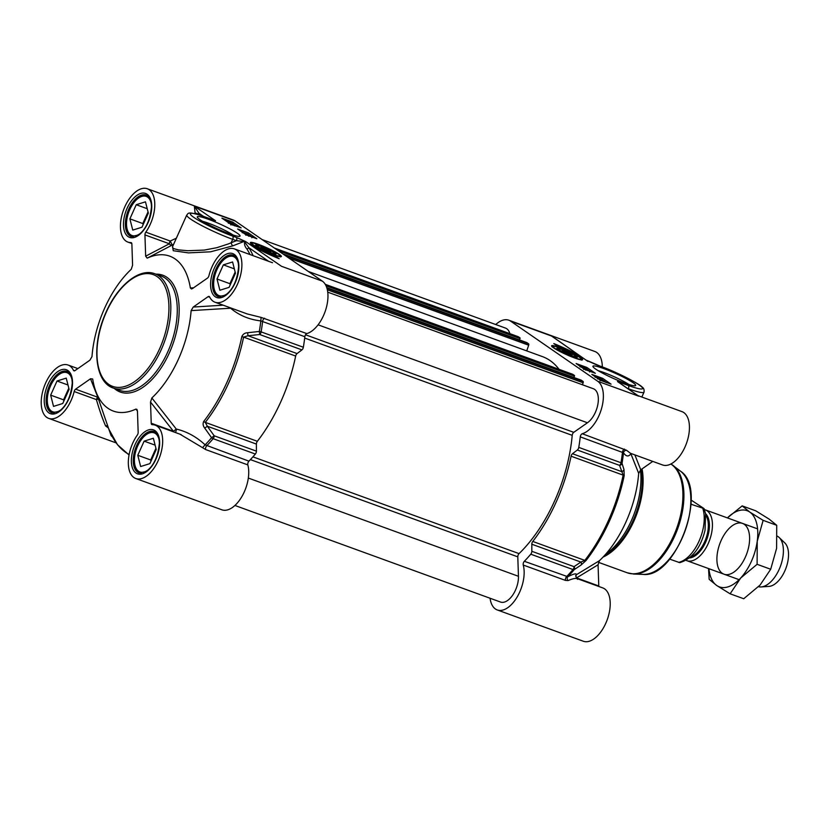<?xml version="1.0" encoding="UTF-8"?>
<svg xmlns="http://www.w3.org/2000/svg" width="830" height="830" viewBox="0 0 830 830"><rect width="100%" height="100%" fill="white"/><g stroke="black" fill="none" stroke-linecap="round" stroke-linejoin="round"><path stroke-width="1.25" d="M273.402 252.279A9.462 1.1 -155.8 0 1 274.491 253.275A9.462 1.1 -155.8 0 1 265.424 250.546A9.462 1.1 -155.8 0 1 257.352 245.576A9.462 1.1 -155.8 0 1 264.397 247.703A9.462 1.1 -155.8 0 1 273.402 252.279M270.839 251.345L270.777 252.113L265.808 250.307L260.9 247.734L260.973 246.967L270.839 251.345L270.538 252.03M265.932 248.772L265.351 250.069M274.751 252.766A11.153 1.297 24.2 0 0 262.975 246.894A11.153 1.297 24.2 0 0 255.713 245.141A11.153 1.297 24.2 0 0 265.341 250.722A11.153 1.297 24.2 0 0 275.913 254.219A11.153 1.297 24.2 0 0 274.751 252.766M57.011 381.012L66.234 378.117L69.108 389.363L62.758 403.494L53.535 406.389L50.661 395.142L57.011 381.012L67.998 385.006M68.807 388.181L63.568 399.832L63.869 401.014M50.661 395.142L63.568 399.832M68.994 372.68A21.622 11.485 -70 0 0 67.915 372.162A21.622 11.485 -70 0 0 59.511 374.195A21.622 11.485 -70 0 0 59.21 374.434M47.922 405.476A21.622 11.485 -70 0 0 48.005 405.849A21.622 11.485 -70 0 0 51.73 412.074A21.622 11.485 -70 0 0 53.141 412.801A21.622 11.485 -70 0 0 54.303 413.101M72.013 379.704A20.812 11.06 -70 0 0 68.361 373.396A20.812 11.06 -70 0 0 58.899 374.652A20.812 11.06 -70 0 0 47.829 405.113A20.812 11.06 -70 0 0 51.408 411.099A20.812 11.06 -70 0 0 61.119 409.657M136.234 204.72L145.468 201.825L148.342 213.071L141.982 227.213L132.758 230.097L129.885 218.861L136.234 204.72L147.221 208.714M148.031 211.889L142.791 223.55L143.092 224.733M129.885 218.861L142.791 223.55M148.228 196.399A21.622 11.485 -70 0 0 147.149 195.88A21.622 11.485 -70 0 0 138.734 197.913A21.622 11.485 -70 0 0 138.434 198.142M127.146 229.184A21.622 11.485 -70 0 0 127.229 229.557A21.622 11.485 -70 0 0 130.953 235.782A21.622 11.485 -70 0 0 132.364 236.519A21.622 11.485 -70 0 0 133.526 236.82M151.236 203.423A20.812 11.06 -70 0 0 147.584 197.115A20.812 11.06 -70 0 0 138.133 198.36A20.812 11.06 -70 0 0 127.052 228.821A20.812 11.06 -70 0 0 130.642 234.817A20.812 11.06 -70 0 0 140.353 233.375M144.13 441.145L153.353 438.25L156.227 449.497L149.877 463.638L140.654 466.522L137.78 455.276L144.13 441.145L155.117 445.139M155.926 448.314L150.687 459.976L150.987 461.158M137.78 455.276L150.687 459.976M156.113 432.814A21.622 11.485 -70 0 0 155.034 432.306A21.622 11.485 -70 0 0 146.63 434.339A21.622 11.485 -70 0 0 146.329 434.567M135.041 465.609A21.622 11.485 -70 0 0 135.124 465.983A21.622 11.485 -70 0 0 138.849 472.208A21.622 11.485 -70 0 0 140.26 472.944A21.622 11.485 -70 0 0 141.422 473.245M159.132 439.848A20.812 11.06 -70 0 0 155.48 433.54A20.812 11.06 -70 0 0 146.028 434.785A20.812 11.06 -70 0 0 134.948 465.246A20.812 11.06 -70 0 0 138.527 471.243A20.812 11.06 -70 0 0 148.248 469.79M223.353 264.863L232.587 261.969L235.461 273.215L229.101 287.346L219.877 290.241L217.004 278.994L223.353 264.863L234.34 268.858M235.149 272.033L229.91 283.694L230.211 284.877M217.004 278.994L229.91 283.694M235.347 256.532A21.622 11.485 -70 0 0 234.268 256.014A21.622 11.485 -70 0 0 225.853 258.047A21.622 11.485 -70 0 0 225.553 258.286M214.265 289.328A21.622 11.485 -70 0 0 214.348 289.701A21.622 11.485 -70 0 0 218.072 295.926A21.622 11.485 -70 0 0 219.483 296.663A21.622 11.485 -70 0 0 220.645 296.953M238.366 263.556A20.812 11.06 -70 0 0 234.703 257.248A20.812 11.06 -70 0 0 225.252 258.504A20.812 11.06 -70 0 0 214.171 288.964A20.812 11.06 -70 0 0 217.761 294.951A20.812 11.06 -70 0 0 227.472 293.509M151.226 423.227L150.521 402.052L173.449 431.31L151.226 423.227A2.708 1.432 -70 0 0 151.942 424.628A2.708 1.432 -70 0 0 152.222 424.68A28.376 15.085 110 0 1 155.2 425.168A28.376 15.085 110 0 1 159.671 456.998A28.376 15.085 110 0 1 135.798 478.516L221.869 509.807A28.376 15.085 -70 0 0 241.945 496.465A28.376 15.085 -70 0 0 247.828 464.893A2.708 1.432 110 0 1 248.927 461.158A129.729 68.942 -70 0 0 255.36 454.041A2.708 1.432 -70 0 0 256.418 451.147L214.192 435.792L211.577 437.711A2.708 1.307 40.3 0 0 213.134 438.686A2.708 1.432 -70 0 0 214.192 435.792L207.334 426.236L204.74 428.124L211.577 437.711A129.065 68.579 110 0 1 205.124 444.849C196.409 436.777 186.792 431.517 176.282 429.058L173.449 431.31A2.708 1.432 -70 0 0 173.512 431.828M230.584 307.878L230.595 308.21C239.04 315.327 249.125 319.56 260.828 320.909A129.065 68.579 110 0 1 259.323 331.461L247.62 332.726L248.004 335.735L259.697 334.521A2.708 1.432 -70 0 0 261.128 331.886A2.708 0.747 -170.5 0 0 259.323 331.461L259.697 334.521L301.923 349.876A2.708 1.432 -70 0 0 303.355 347.241A129.729 68.942 -70 0 0 304.849 336.721A2.708 1.432 110 0 1 306.841 333.587A28.376 15.085 -70 0 0 325.983 308.916A28.376 15.085 -70 0 0 322.341 281.142L235.222 221.008A28.376 15.085 -70 0 0 233.365 220.043L147.304 188.752A28.376 15.085 110 0 1 145.8 232.161A2.708 1.432 -70 0 0 144.939 234.9L169.372 243.781A2.708 1.982 -117.5 0 0 172.246 245.037L170.223 241.042A2.708 1.432 -70 0 0 169.372 243.781L145.655 256.19L147.18 258.161L173.595 244.342M301.923 349.876L297.067 353.58L248.004 335.735L243.605 337.125A2.708 0.612 -168.3 0 0 241.81 336.658A118.254 62.841 110 0 1 203.713 421.433C202.655 423.663 202.997 425.894 204.74 428.124M295.667 356.049A118.918 63.194 110 0 1 257.352 441.301A2.708 1.432 110 0 0 256.397 444.081L207.334 426.236L205.29 422.377A118.918 63.194 -70 0 0 243.605 337.125L295.667 356.049A2.708 1.432 110 0 1 297.067 353.58M256.397 444.081L256.418 451.147M247.309 235.284L251.905 236.758M250.183 236.322L249.042 236.042M246.344 234.932L247.07 234.672M249.01 235.564L249.654 235.647M250.515 235.772L244.082 233.147L250.515 235.772M243.771 232.732L248.346 234.299L243.418 232.514M248.346 234.299L247.734 234.641M246.334 233.718L245.524 233.738M242.765 232.535L243.429 232.203M231.145 222.969L226.559 220.801L231.145 222.969M233.137 223.83L224.785 219.96L233.043 224.048M232.224 223.716L233.956 224.909L228.997 222.824L231.591 223.633M234.475 224.816L233.894 225.055M232.431 224.214L231.56 224.245M228.924 222.98L229.651 222.731M231.881 224.64L236.28 226.237M231.207 224.173L236.83 226.434M249.799 235.481L248.585 234.641M245.244 233.189L243.802 232.659M242.516 232.193L241.997 232.006M236.031 225.978L234.755 225.096L234.423 225.822M233.655 224.339L233.085 223.944M230.377 223.986L221.911 218.145L232.67 222.056L241.136 227.897L230.377 223.986M232.67 222.056L232.13 223.239M246.105 234.849L237.639 228.997L248.398 232.908L256.864 238.76L246.105 234.849M248.398 232.908L247.9 234.019M279.181 258.732A28.645 3.341 -155.8 0 1 251.22 245.161A22.97 2.677 24.2 0 0 276.162 256.636L279.181 258.732M276.162 256.636L275.84 257.362M213.974 220.199L213.175 219.877M196.658 214.161A2.708 1.691 169.6 0 0 198.93 213.217L194.345 206.141L195.195 213.984M253.098 255.671A126.969 67.479 -70 0 0 248.813 247.651A2.708 2.117 -32.3 0 1 246.935 249.042A124.863 66.348 110 0 1 250.027 254.561M268.609 261.315L248.813 247.651L244.767 242.121A2.708 1.069 66.1 0 1 244.611 242.018C244.176 244.342 244.954 246.686 246.935 249.042M244.767 242.121L246.24 241.966L244.611 242.018A109.57 12.014 24.8 0 1 243.813 241.53L243.003 241.852A20012.493 13481.908 -40.6 0 0 232.732 245.877L210.581 251.812L188.4 252.88L173.252 250.722L172.578 246.614M193.535 287.834L190.361 287.969L191.419 288.964L192.519 288.539L207.5 278.081A2.708 1.432 -70 0 0 208.921 275.736A28.376 15.085 110 0 1 234.423 248.886L272.51 262.737M131.804 243.501L127.903 242.09A28.376 15.085 110 0 0 130.881 242.578A2.708 1.432 -70 0 1 131.161 242.63A2.708 1.432 -70 0 1 131.877 244.03L132.582 265.206L131.244 269.294A82.429 43.803 -70 0 0 91.985 356.641L89.889 360.199L74.991 370.605A2.708 1.432 -70 0 1 73.984 370.823A2.708 1.432 -70 0 1 73.476 370.315A28.376 15.085 110 0 0 68.081 365.034A28.376 15.085 110 0 0 44.208 386.552A28.376 15.085 110 0 0 48.68 418.372A28.376 15.085 110 0 0 74.181 391.521L96.394 399.593L98.48 399.074M75.603 389.177L90.511 378.771L97.826 397.259A2.708 2.283 -21.7 0 0 97.826 397.259L75.603 389.177A2.708 1.432 -70 0 0 74.181 391.521M90.511 378.771L92.659 378.978M92.742 379.3A82.429 43.803 -70 0 0 95.409 390.173A82.429 43.803 -70 0 0 135.913 409.097L137.448 411.068M135.798 478.516A28.376 15.085 110 0 1 137.303 435.096A2.708 1.432 -70 0 0 138.164 432.357L137.458 411.182L136.96 409.387L135.913 409.097M175.338 432.492A2.708 1.152 99.3 0 0 176.282 429.058L151.859 397.964L150.521 402.052M151.859 397.964A82.429 43.803 -70 0 0 191.118 310.617L230.595 308.21A2.708 0.975 134.6 0 0 230.854 307.982M223.156 305.181L193.214 307.058L191.118 310.617M193.214 307.058L208.112 296.652L209.793 297.264M234.423 248.886A28.376 15.085 110 0 1 238.895 280.706A28.376 15.085 110 0 1 215.022 302.224A28.376 15.085 110 0 1 209.627 296.943A2.708 1.432 -70 0 0 209.119 296.435A2.708 1.432 -70 0 0 208.112 296.652M190.361 287.969A82.429 43.803 -70 0 0 147.18 258.161M145.655 256.19L144.939 234.9M127.903 242.09A28.376 15.085 110 0 1 123.431 210.26A28.376 15.085 110 0 1 147.304 188.752M306.841 333.587L261.066 317.392L260.828 320.909L304.849 336.721M261.066 317.392L247.216 313.937L215.022 302.224M247.62 332.726C244.798 332.892 242.868 334.2 241.81 336.658M248.927 461.158L205.124 444.849L202.52 447.661L205.601 449.538L247.828 464.893M179.913 434.163L202.52 447.661M109.238 430.075A2.708 2.334 160.9 0 1 108.969 429.546A2.708 2.334 160.9 0 1 108.958 429.535L110.919 435.086A2.708 2.334 160.4 0 0 110.94 435.148L110.94 435.148A2.708 2.708 0 0 0 112.289 436.673M129.138 454.539A118.254 62.841 110 0 1 108.979 429.401C108.46 428.052 108.45 428.093 108.958 429.535C108.45 428.093 108.46 428.052 108.979 429.401C108.46 428.052 108.45 428.093 108.958 429.535M112.154 436.404A2.708 2.334 160.4 0 1 110.94 435.148L108.74 428.892M97.826 397.259A2.708 1.432 -70 0 0 96.394 399.593C99.403 409.979 102.474 418.756 105.597 425.935A2.708 1.93 161.2 0 1 107.713 425.915M105.597 425.935L108.44 428.031M176.365 238.189L170.223 241.042L145.8 232.161M322.341 281.142L281.463 266.274L246.24 241.966A106.427 12.388 -155.8 0 1 245.275 241.374A2.708 1.992 121.6 0 0 243.813 241.53L236.415 240.69A19103.539 16029.448 124.6 0 0 231.165 242.754A2.708 0.923 -111.5 0 0 232.732 245.877M245.275 241.374L236.301 237.411A2.708 1.432 110 0 1 236.415 240.69L232.701 239.341L231.165 242.754L228.25 243.968L216.796 247.703L204.242 250.089L187.881 250.722L178.564 249.892L173.273 248.533L172.443 246.925L186.76 215.053A33.781 3.932 24.2 0 0 201.306 225.366A33.781 3.932 24.2 0 0 232.701 239.341A2.708 1.432 110 0 0 232.587 236.052A31.084 3.621 -155.8 0 1 193.929 217.45A31.084 3.621 -155.8 0 1 204.761 216.848A2.708 1.432 -70 0 0 204.585 216.755L214.752 220.448M237.339 233.24A23.448 2.729 24.2 0 0 212.573 220.884A23.448 2.729 24.2 0 0 197.301 217.201A23.448 2.729 24.2 0 0 217.553 228.935A23.448 2.729 24.2 0 0 239.777 236.291A23.448 2.729 24.2 0 0 237.339 233.24M279.399 254.457A16.994 1.982 24.2 0 0 261.824 245.659A16.994 1.982 24.2 0 0 250.349 242.713A16.994 1.982 24.2 0 0 265.06 251.345A16.994 1.982 24.2 0 0 281.287 256.615A16.994 1.982 24.2 0 0 279.399 254.457M202.603 221.32A20.2 2.355 -155.8 0 1 233.189 235.066M559.586 350.021A9.462 1.1 -155.8 0 1 558.6 348.787A9.462 1.1 -155.8 0 1 567.564 351.754A9.462 1.1 -155.8 0 1 575.73 356.485A9.462 1.1 -155.8 0 1 569.577 355.001A9.462 1.1 -155.8 0 1 559.586 350.021M567.046 353.528L562.138 350.945L562.211 350.187L572.077 354.566L572.015 355.333L567.046 353.528M572.077 354.566L571.777 355.24M567.181 351.993L566.589 353.29M558.237 349.534A11.153 1.297 24.2 0 0 568.851 354.929A11.153 1.297 24.2 0 0 577.151 357.429A11.153 1.297 24.2 0 0 567.647 351.567A11.153 1.297 24.2 0 0 556.951 348.361A11.153 1.297 24.2 0 0 558.237 349.534M576.622 578.365A2.708 1.432 110 0 1 576.56 577.898A2.708 1.992 58.7 0 1 576.57 574.609C576.362 573.177 573.447 573.883 567.824 576.736A129.065 68.579 -70 0 0 574.267 569.598L581.125 564.991A2.708 1.94 -124.1 0 0 580.875 562.066L574.049 566.651A2.708 1.432 110 0 1 573.001 569.546A2.708 1.307 40.3 0 0 574.267 569.598A2.708 1.94 -123.7 0 0 574.049 566.651L531.833 551.296A2.708 1.432 110 0 1 530.775 554.191A129.729 68.942 110 0 1 524.342 561.298A2.708 1.432 -70 0 0 523.242 565.043A28.376 15.085 110 0 1 517.36 596.614A28.376 15.085 110 0 1 497.284 609.957A28.376 15.085 110 0 1 490.063 598.243M531.833 551.296L531.812 544.231L580.875 562.066L584.828 560.385A2.708 1.183 37.8 0 0 586.084 560.468A118.254 62.841 -70 0 0 624.181 475.694L623.994 469.583L622.023 463.348A2.708 0.747 -170.5 0 0 620.996 462.746A2.708 1.432 110 0 1 619.564 465.381A2.708 2.251 -18 0 0 622.023 463.348A129.065 68.579 -70 0 0 623.517 452.796C626.142 456.656 628.59 456.977 630.883 453.761A2.708 2.283 158.3 0 1 630.925 453.46M623.994 469.583A2.708 2.251 -17.5 0 1 621.546 471.575L572.482 453.73L577.338 450.026L619.564 465.381L623.143 475.134A118.918 63.194 110 0 1 584.828 560.385L532.767 541.451A2.708 1.432 -70 0 0 531.812 544.231M532.767 541.451A118.918 63.194 -70 0 0 571.082 456.199L623.143 475.134A2.708 0.612 -168.3 0 1 624.181 475.694M572.482 453.73A2.708 1.432 -70 0 0 571.082 456.199M495.728 324.54A28.376 15.085 110 0 1 508.78 320.193A28.376 15.085 110 0 1 510.637 321.158L597.756 381.292A28.376 15.085 110 0 1 601.397 409.065A28.376 15.085 110 0 1 582.255 433.737A2.708 1.432 -70 0 0 580.263 436.87A129.729 68.942 110 0 1 578.769 447.391A2.708 1.432 110 0 1 577.338 450.026M582.836 367.752L581.166 366.424L586.125 368.51L583.532 367.711M580.595 366.632L581.166 366.424M582.691 367.13L583.5 367.233M586.125 368.51L585.389 368.79M582.027 367.503L588.46 370.128L581.986 367.597M588.408 370.263L589.279 370.72M588.626 370.854L586.437 370.066M586.499 370.118L584.704 368.873L589.674 370.969M584.144 369.091L584.704 368.873M586.219 369.558L586.976 369.651M604.416 381.738L606.014 382.391M601.148 380.379L603.69 381.478M599.353 379.58L606.73 382.692M600.962 380.482L599.405 379.445M600.235 379.756L598.586 378.366L600.962 379.642M597.984 378.636L598.586 378.366M600.111 379.061L600.92 379.175M603.545 380.451L602.85 380.659M596.262 377.038L600.661 378.636L596.137 376.913M595.639 377.017L601.335 379.103L595.463 376.592L595.131 377.328M590.431 371.518L589.912 371.155M588.076 369.889L586.374 368.717M605.267 381.748L603.846 380.773M602.559 379.881L601.366 379.289M602.601 378.314L611.077 384.155L600.318 380.244L591.842 374.403L602.601 378.314L602.051 379.538M586.872 367.451L595.349 373.303L584.59 369.392L576.113 363.54L586.872 367.451L586.333 368.665M553.797 343.568A28.645 3.341 -155.8 0 1 581.768 357.139A22.97 2.677 24.2 0 0 556.826 345.654L553.797 343.568M620.985 383.896L637.824 395.526M638.623 396.138L637.814 395.505L638.623 396.138M587.713 361.289L555.197 338.484M510.637 321.158L551.525 336.015L587.879 361.392M640.438 470.06A60.808 32.318 110 0 1 605.589 554.305M630.862 453.439A2.708 2.49 -153.6 0 0 630.883 453.761L638.664 473.359A82.429 43.803 110 0 1 599.405 560.707L576.57 574.609A2.708 2.666 19 0 0 575.636 575.875L575.636 575.875A2.708 2.666 19 0 0 575.626 575.906A2.708 2.708 0 0 1 575.636 575.875L577.047 578.572M598.067 564.794L598.772 585.97L576.56 577.898L598.067 564.794L599.405 560.707M598.845 586.499A2.708 1.432 110 0 1 598.772 585.97M497.284 609.957L583.345 641.248A28.376 15.085 -70 0 0 607.218 619.74A28.376 15.085 -70 0 0 602.746 587.91L576.964 578.541M602.321 366.933A28.376 15.085 -70 0 0 594.851 351.484L508.78 320.193M630.582 453.336L662.579 464.966A28.376 15.085 -70 0 0 686.441 443.448A28.376 15.085 -70 0 0 681.97 411.628L638.218 395.723M652.785 461.407L640.76 469.801L634.867 454.892M638.664 473.359L640.76 469.801M523.242 565.043L565.469 580.398L568.042 580.575A2.708 2.324 -117.1 0 1 567.824 576.736L524.342 561.298M568.042 580.575C573.81 578.209 576.975 577.794 577.556 579.34M581.125 564.991L586.084 560.468M580.263 436.87L623.517 452.796A2.708 2.511 -35.3 0 1 626.598 450.306L582.255 433.737M630.468 453.305L626.598 450.306M586.737 360.334A106.427 12.388 -155.8 0 1 587.713 360.925A2.708 1.992 -58.4 0 1 588.024 361.071L588.024 361.071A2.708 1.992 -58.4 0 1 588.242 361.226M587.713 360.925L596.677 364.889A2.708 1.432 -70 0 0 596.511 364.806A2.708 1.432 -70 0 0 596.5 364.795A2.708 1.432 -70 0 0 596.314 364.754M595.639 369.06A23.448 2.729 24.2 0 0 617.956 380.41A23.448 2.729 24.2 0 0 635.417 385.68A23.448 2.729 24.2 0 0 615.424 373.355A23.448 2.729 24.2 0 0 592.942 366.59A23.448 2.729 24.2 0 0 595.639 369.06M553.579 347.832A16.994 1.982 24.2 0 0 570.137 356.215A16.994 1.982 24.2 0 0 582.525 359.826A16.994 1.982 24.2 0 0 567.928 350.955A16.994 1.982 24.2 0 0 551.587 345.923A16.994 1.982 24.2 0 0 553.579 347.832M598.233 370.72A20.2 2.355 -155.8 0 1 628.818 384.456M327.736 292.15L593.367 388.741A18.924 10.053 110 0 1 597.911 404.117A18.924 10.053 110 0 1 587.443 422.771L573.758 432.326A2.708 1.432 -70 0 0 572.212 435.345A115.401 61.327 110 0 1 519.061 553.631A2.708 1.432 -70 0 0 517.796 556.847L518.449 576.29A18.924 10.053 110 0 1 512.587 595.266A18.924 10.053 110 0 1 500.542 602.051L234.921 505.46M581.218 380.161L582.992 381.364A1.349 0.716 110 0 1 583.137 382.786L582.452 384.767M572.627 374.268A1.349 0.716 110 0 1 572.721 374.288A1.349 0.716 110 0 1 572.814 374.34L574.516 375.513L573.935 377.505M308.355 271.483L542.467 356.62A115.401 61.327 110 0 1 559.067 369.329M282.833 253.866L526.801 342.583L528.544 343.776A1.349 0.716 110 0 1 528.679 345.197L526.739 350.893M518.179 336.69A1.349 0.716 110 0 1 518.273 336.71A1.349 0.716 110 0 1 518.366 336.752L520.068 337.924L519.487 339.927M262.176 239.611L505.522 328.099A18.924 10.053 110 0 1 509.879 333.65M704.483 509.62A27.027 14.359 110 0 1 705.324 509.869A27.027 14.359 110 0 1 707.087 510.792A27.027 14.359 110 0 1 708.913 541.917A27.027 14.359 110 0 1 686.846 560.675A27.027 14.359 110 0 1 686.047 560.323M669.634 559.119L679.77 562.657C692.189 558.808 700.603 548.039 705.023 530.349L705.604 513.822L704.079 508.593L691.639 504.453L691.048 503.644M691.131 500.075L704.079 508.593M777.337 536.159A27.027 14.359 110 0 1 778.052 536.595A27.027 14.359 110 0 1 779.121 537.466A27.027 14.359 110 0 1 780.542 565.987A27.027 14.359 110 0 1 761.141 586.924A27.027 14.359 110 0 1 758.527 586.696M779.121 537.466L784.765 542.882A23.78 12.637 110 0 1 786.02 567.979A23.78 12.637 110 0 1 768.943 586.405L761.141 586.924M744.261 524.311A27.027 14.359 -70 0 0 717.276 553.797A27.027 14.359 -70 0 0 738.233 568.27A27.027 14.359 -70 0 0 744.261 524.311M740.723 578.002A40.546 21.539 -70 0 0 757.23 541.285A40.546 21.539 -70 0 0 749.77 512.069A40.546 21.539 -70 0 0 727.402 517.91L742.176 505.885L749.77 512.069L763.133 520.348L757.23 541.285L757.105 564.307L740.723 578.002L730.12 593.803L716.757 585.524A40.546 21.539 -70 0 0 740.723 578.002M708.934 568.706A40.546 21.539 -70 0 0 716.757 585.524L709.162 579.33L708.55 568.56M730.12 593.803L743.722 598.741L760.093 585.046L770.697 569.255L776.6 548.319L776.724 525.297L769.13 519.113L755.767 510.824L742.176 505.885M763.133 520.348L776.724 525.297M757.105 564.307L770.697 569.255M109.259 385.981A60.808 32.318 -70 0 0 113.243 388.035A60.808 32.318 -70 0 0 162.888 345.84A60.808 32.318 -70 0 0 158.779 275.799A60.808 32.318 -70 0 0 154.805 273.744C138.932 267.436 116.428 286.578 105.037 314.58C91.435 345.84 94.869 382.184 113.243 388.035L119.696 390.391A60.808 32.318 110 0 0 169.341 348.195A60.808 32.318 110 0 0 165.232 278.154A60.808 32.318 110 0 0 161.259 276.089L154.805 273.744M157.15 276.639A59.459 31.592 110 0 1 159.568 348.88A59.459 31.592 110 0 1 108.74 384.363A59.459 31.592 110 0 1 106.323 312.122A59.459 31.592 110 0 1 157.15 276.639M278.133 254.001A15.407 1.795 24.2 0 0 258.97 244.777A15.407 1.795 24.2 0 0 253.607 245.078A15.407 1.795 24.2 0 0 272.769 254.302A15.407 1.795 24.2 0 0 278.133 254.001M233.323 255.246L234.548 255.879C237.079 257.622 238.428 261.305 238.594 266.918C237.214 280.613 232.742 290.064 225.169 295.273L218.269 296.652A22.026 11.703 110 0 1 216.827 295.905A22.026 11.703 110 0 1 215.344 270.528A22.026 11.703 110 0 1 233.323 255.246A22.026 11.703 110 0 1 234.766 255.993M146.204 195.112L147.429 195.745C149.96 197.488 151.309 201.161 151.475 206.784C150.095 220.479 145.624 229.931 138.05 235.139L131.15 236.509A22.026 11.703 110 0 1 129.708 235.762A22.026 11.703 110 0 1 128.225 210.395A22.026 11.703 110 0 1 146.204 195.112A22.026 11.703 110 0 1 147.647 195.849M66.981 371.394L68.205 372.027C70.726 373.77 72.075 377.453 72.252 383.066C70.872 396.761 66.4 406.212 58.826 411.421L51.927 412.79A22.026 11.703 110 0 1 50.485 412.054A22.026 11.703 110 0 1 49.001 386.676A22.026 11.703 110 0 1 66.981 371.394A22.026 11.703 110 0 1 68.423 372.141M154.1 431.527L155.324 432.171C157.845 433.914 159.194 437.586 159.37 443.21C157.991 456.905 153.519 466.356 145.945 471.565L139.046 472.934A22.026 11.703 110 0 1 137.604 472.187A22.026 11.703 110 0 1 136.12 446.82A22.026 11.703 110 0 1 154.1 431.527A22.026 11.703 110 0 1 155.542 432.274M199.19 214.918A31.084 16.517 -70 0 0 198.93 213.217L203.475 216.35M204.761 216.848L215.52 220.759L194.345 206.141L235.222 221.008M147.128 194.241A23.375 12.419 -70 0 0 123.784 219.753A23.375 12.419 -70 0 0 141.909 232.265A23.375 12.419 -70 0 0 147.128 194.241M67.894 370.522A23.375 12.419 -70 0 0 44.561 396.035A23.375 12.419 -70 0 0 62.686 408.547A23.375 12.419 -70 0 0 67.894 370.522M155.013 430.666A23.375 12.419 -70 0 0 131.68 456.178A23.375 12.419 -70 0 0 149.805 468.691A23.375 12.419 -70 0 0 155.013 430.666M114.333 388.44A62.167 33.034 -70 0 0 116.242 389.944A62.167 33.034 -70 0 0 169.382 352.843A62.167 33.034 -70 0 0 166.861 277.313A62.167 33.034 -70 0 0 155.895 274.139M234.247 254.374A23.375 12.419 -70 0 0 210.903 279.886A23.375 12.419 -70 0 0 229.028 292.399A23.375 12.419 -70 0 0 234.247 254.374M264.614 318.232A2.708 1.432 -70 0 0 262.622 321.366A129.729 68.942 -70 0 1 261.128 331.886L303.355 347.241M203.713 421.433A2.708 1.183 37.8 0 0 205.29 422.377L257.352 441.301M255.36 454.041L213.134 438.686A129.729 68.942 -70 0 1 206.712 445.803A2.708 1.432 -70 0 0 205.601 449.538M108.979 429.401A2.708 1.961 158.7 0 0 109 429.452L108.689 428.674M74.7 370.761L73.476 370.315M130.881 242.578L131.41 242.775M236.301 237.411L232.587 236.052M554.845 348.299A15.407 1.795 24.2 0 0 574.007 357.523A15.407 1.795 24.2 0 0 579.371 357.211A15.407 1.795 24.2 0 0 560.219 347.998A15.407 1.795 24.2 0 0 554.845 348.299M596.677 364.889L600.391 366.238A31.084 3.621 -155.8 0 1 639.059 384.85A31.084 3.621 -155.8 0 1 628.227 385.452L617.468 381.541L638.644 396.159L597.756 381.292M627.625 388.482L628.258 388.917M628.227 385.452A2.708 1.432 110 0 1 628.331 388.741A33.781 3.932 24.2 0 0 644.028 392.144C644.298 389.633 643.748 388.015 642.347 387.299C640.698 384.591 616.804 371.944 600.215 366.155A2.708 1.432 -70 0 0 600.028 366.103M603.026 557.117A58.785 31.239 -70 0 0 642.057 468.898M641.383 469.365A59.148 31.426 110 0 1 604.053 556.017M670.868 464.022A58.785 31.239 110 0 1 671.283 464.302A58.785 31.239 110 0 1 675.257 532.009A58.785 31.239 110 0 1 627.262 572.793L598.461 562.325M565.469 580.398A2.708 1.432 110 0 1 566.568 576.653A129.729 68.942 110 0 0 573.001 569.546L530.775 554.191M578.769 447.391L620.996 462.746A129.729 68.942 110 0 0 622.49 452.226A2.708 1.432 110 0 1 624.482 449.092M600.391 366.238A2.708 1.432 -70 0 0 600.215 366.155L587.08 360.5M643.074 574.391C676.201 578.583 708.664 489.306 680.579 471.243A55.672 29.59 110 0 1 684.958 531.231A55.672 29.59 110 0 1 643.074 574.391L633.643 574.038L627.262 572.793M672.321 464.873A58.598 31.135 110 0 1 673.12 465.454A58.598 31.135 110 0 1 677.726 528.596A58.598 31.135 110 0 1 633.643 574.038M248.315 478.059L518.449 576.29M250.401 459.613L517.796 556.847M252.911 456.853L519.061 553.631M304.693 338.059L572.212 435.345M305.523 334.781L573.758 432.326M318.087 324.821L587.443 422.771M327.342 289.774L583.137 382.786M326.958 288.259L582.992 381.364M581.259 380.171L326.761 287.626L581.291 380.192M326.045 285.811L574.536 376.166M325.661 285.022L574.516 375.513M572.721 374.288L325.246 284.306L572.814 374.34M288.747 257.954L528.679 345.197M284.555 255.059L528.544 343.776M282.854 253.887L526.843 342.603M278.06 250.577L520.088 338.578M276.079 249.208L520.068 337.924M274.377 248.035L518.366 336.752M689.481 557.936A24.184 12.855 -70 0 0 706.859 539.189A24.184 12.855 -70 0 0 705.573 513.656M705.853 515.378A23.645 12.564 110 0 1 705.842 538.826A23.645 12.564 110 0 1 690.788 556.795M702.834 508.52A33.107 17.596 110 0 1 699.026 541.181A33.107 17.596 110 0 1 678.618 562.387M257.352 245.576L256.449 245.908M274.491 253.275L274.844 254.177M280.333 256.927C279.222 255.806 285.79 257.238 265.6 247.454C246.946 240.067 252.102 243.792 250.753 243.626M68.776 372.473L67.915 372.162M54.002 413.122L53.141 412.801M47.829 405.113L48.005 405.849M58.899 374.652L59.511 374.195M147.999 196.191L147.149 195.88M133.225 236.83L132.364 236.519M127.052 228.821L127.229 229.557M138.133 198.36L138.734 197.913M155.895 432.617L155.034 432.306M141.121 473.256L140.26 472.944M134.948 465.246L135.124 465.983M146.028 434.785L146.63 434.339M235.129 256.335L234.268 256.014M220.344 296.974L219.483 296.663M214.171 288.964L214.348 289.701M225.252 258.504L225.853 258.047M197.851 213.891L195.009 212.854M252.185 237.027L251.853 237.754M246.116 234.465L245.784 235.201M248.99 235.502L248.658 236.239M248.616 234.568L248.284 235.305M246.396 233.821L246.064 234.558M242.588 232.037L242.256 232.763M232.141 223.301L231.809 224.038M232.473 224.297L232.141 225.034M228.686 222.523L228.354 223.26M231.56 223.561L231.238 224.297M231.082 224.193L230.75 224.93M179.965 434.173L181.148 434.588M109 429.452L117.455 444.673L129.055 454.996M95.409 390.173L108.647 428.622M180.961 434.536L155.2 425.168M77.864 368.593L68.081 365.034M116.127 442.898L48.68 418.372M204.585 216.755C186.2 210.395 188.514 213.756 186.76 215.053M558.6 348.787L557.687 349.129M575.73 356.485L576.082 357.398M581.571 360.137C582.39 360.002 581.706 359.048 579.506 357.284C570.988 351.36 551.224 344.523 553.143 346.162L551.991 346.847M580.367 366.248L580.035 366.985M582.65 367.036L582.318 367.773M586.426 368.811L586.105 369.547M583.552 367.773L583.22 368.51M583.936 368.707L583.604 369.443M586.146 369.454L585.814 370.19M589.954 371.249L589.622 371.975M600.412 379.974L600.08 380.711M597.787 378.19L597.455 378.926M600.069 378.978L599.748 379.715M603.856 380.752L603.524 381.489M600.982 379.715L600.65 380.451M601.46 379.082L601.128 379.818M644.028 392.144L641.829 397.031M680.579 471.243L670.951 463.98M274.336 248.004L518.273 336.71M686.846 560.675L739.115 579.682M705.324 509.869L757.593 528.876"/></g></svg>
